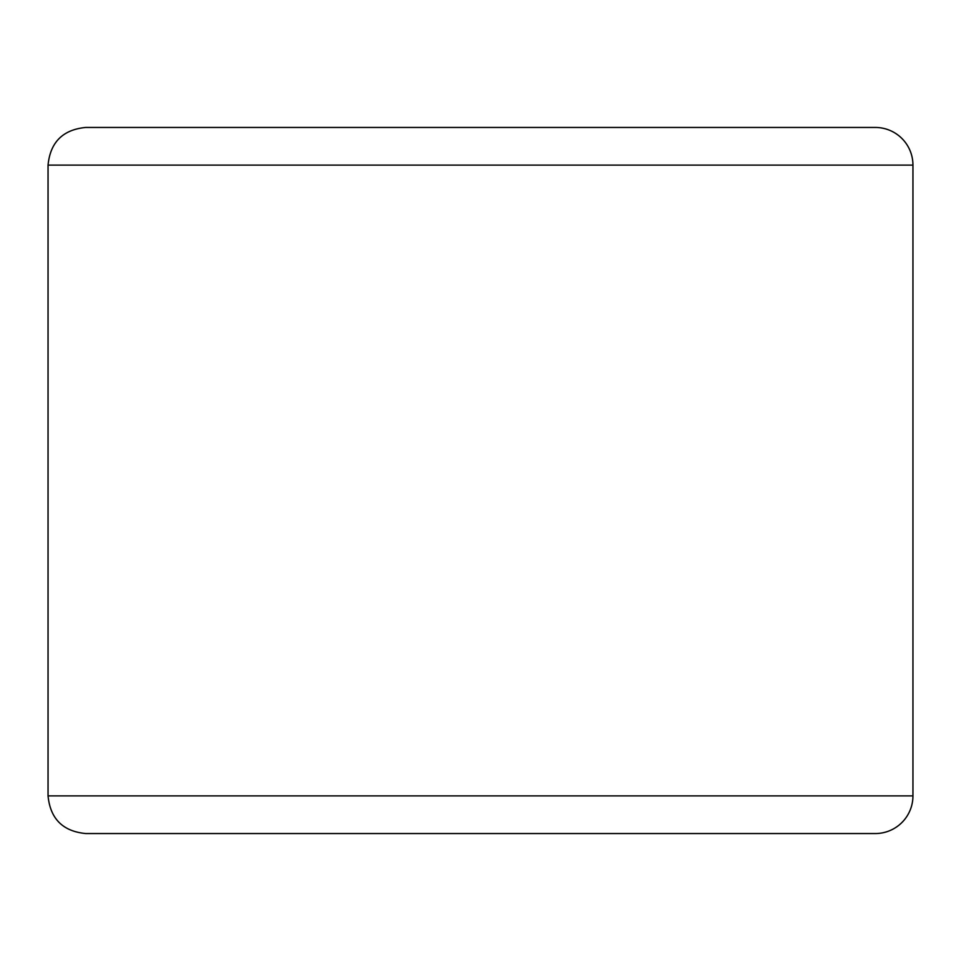 <?xml version="1.0" encoding="UTF-8"?>
<svg xmlns="http://www.w3.org/2000/svg" width="961" height="961" viewBox="0 0 961 961"><rect width="100%" height="100%" fill="white"/><g stroke="black" fill="none" stroke-linecap="round" stroke-linejoin="round"><path stroke-width="1.44" d="M875.291 833.547A37.659 37.659 0 0 0 912.95 795.888L48.05 795.888C50.284 818.772 62.837 831.325 85.709 833.547L875.291 833.547A37.659 37.659 0 0 0 912.95 795.888A37.659 37.659 0 0 1 875.291 833.547L480.5 833.547M48.05 165.112L912.95 165.112A37.659 37.659 0 0 0 875.291 127.453A37.659 37.659 0 0 1 912.95 165.112L912.95 795.888L912.95 165.112A37.659 37.659 0 0 0 875.291 127.453L85.709 127.453C62.837 129.675 50.284 142.228 48.05 165.112L48.05 795.888M875.291 127.453L129.014 127.453"/></g></svg>
